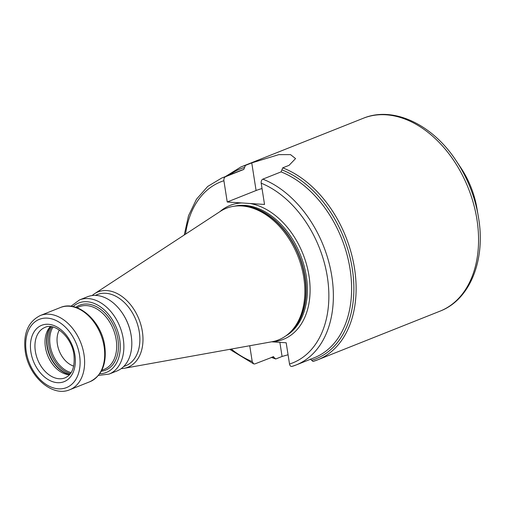 <?xml version="1.0" encoding="UTF-8"?>
<svg xmlns="http://www.w3.org/2000/svg" width="505" height="505" viewBox="0 0 505 505"><rect width="100%" height="100%" fill="white"/><g stroke="black" fill="none" stroke-linecap="round" stroke-linejoin="round"><path stroke-width="0.76" d="M59.319 330.011A22.359 15.447 -111.7 0 0 57.381 344.183A22.359 15.447 68.3 0 0 73.692 366.125M69.494 374.754A27.144 18.754 68.3 0 1 45.437 347.32A27.144 18.754 -111.7 0 1 50.342 326.615M79.544 299.913A39.92 27.579 -111.7 0 1 123.258 338.905A39.92 27.579 68.3 0 1 109.061 374.098L117.002 370.941A39.92 27.579 68.3 0 0 131.199 335.743A39.92 27.579 -111.7 0 0 131.079 335.03A39.92 27.579 -111.7 0 0 122.38 313.176A39.92 27.579 -111.7 0 0 87.485 296.751L79.544 299.913L70.959 306.238M131.079 335.03L130.997 334.556A38.323 26.481 -111.7 0 0 122.652 313.573L122.38 313.176M123.586 366.598L125.663 365.772A38.323 26.481 68.3 0 0 139.292 331.987A38.323 26.481 -111.7 0 0 97.326 294.554L95.249 295.381M92.144 295.545A40.52 27.996 -111.7 0 1 94.511 293.74A40.52 27.996 -111.7 0 1 142.359 331.507A40.52 27.996 68.3 0 1 124.179 368.303A40.52 27.996 68.3 0 1 121.219 368.612M238.751 205.876L240.304 205.857A70.22 48.512 -111.7 0 1 304.786 276.86A70.22 48.512 68.3 0 1 290.495 332L289.352 333.048A70.795 48.909 68.3 0 0 303.764 277.46A70.795 48.909 -111.7 0 0 238.751 205.876A70.795 48.909 -111.7 0 0 220.167 211.475L94.511 293.74M289.352 333.048A70.795 48.909 68.3 0 1 272.006 341.746L124.179 368.303M271.703 341.803A72.07 49.793 68.3 0 0 308.984 275.812A72.07 49.793 -111.7 0 0 249.893 203.49L241.863 202.959A72.07 49.793 -111.7 0 0 219.915 211.639M262.032 188.542A25.711 5.807 -8.9 0 0 256.085 190.518L227.231 202L241.863 202.959M249.893 203.49L264.525 204.449L261.192 183.182C261.022 181.181 261.571 179.837 262.84 179.142L281.077 171.889L282.724 167.856L289.056 165.337L295.564 158.583L290.526 154.625L278.836 154.631L251.761 162.894L245.43 165.413A103.796 71.71 -111.7 0 0 240.86 166.978L363.303 118.258A103.796 71.71 -111.7 0 1 476.96 219.637A103.796 71.71 -111.7 0 1 440.051 311.143L317.607 359.863A103.796 71.71 -111.7 0 0 354.516 268.357A103.796 71.71 -111.7 0 0 282.724 167.856M245.43 165.413L243.782 169.44A100.602 69.507 -111.7 0 0 239.894 170.797L221.663 178.057A100.602 69.507 68.3 0 1 225.546 176.7L243.782 169.44M225.546 176.7C224.277 177.388 223.728 178.738 223.904 180.733L227.231 202M231.258 349.069A97.408 67.298 -111.7 0 0 252.222 361.586L253.737 363.922L254.867 363.916L273.666 356.656M273.104 356.663L275.743 358.986L271.311 357.376M313.037 361.428A103.796 71.71 -111.7 0 0 317.607 359.863L312.961 361.454L310.398 359.106M288.065 354.762L282.074 356.467L275.743 358.986M252.222 361.586L249.741 345.748M262.84 179.142A100.602 69.507 68.3 0 1 331.337 273.445A100.602 69.507 68.3 0 1 296.05 365.008L292.161 366.365C290.836 366.699 289.952 365.923 289.517 364.036L286.183 342.769L271.639 341.816M71.123 372.614A27.541 19.032 68.3 0 1 50.134 345.319A27.541 19.032 -111.7 0 1 52.993 327.057M51.863 326.811A28.103 19.417 -111.7 0 0 48.821 345.654A28.103 19.417 68.3 0 0 70.473 373.567M69.841 374.363A28.103 19.417 68.3 0 1 47.312 346.253A28.103 19.417 -111.7 0 1 50.86 326.666M50.708 326.647A28.04 19.373 -111.7 0 0 47.028 346.392A28.04 19.373 68.3 0 0 69.74 374.483M45.008 327.404A27.144 18.754 -111.7 0 0 35.356 351.335A27.144 18.754 -111.7 0 0 65.082 377.847C72.171 374.634 75.112 366.876 73.894 354.56C71.716 336.829 54.515 322.379 45.008 327.404M74.904 354.92A30.338 20.964 -111.7 0 0 48.328 324.279A30.338 20.964 -111.7 0 0 30.893 352.035A30.338 20.964 -111.7 0 0 57.469 382.683A30.338 20.964 -111.7 0 0 74.904 354.92M79.537 355.23A36.726 25.376 -111.7 0 0 47.363 318.131A36.726 25.376 -111.7 0 0 26.26 351.733A36.726 25.376 -111.7 0 0 58.435 388.831A36.726 25.376 -111.7 0 0 79.537 355.23M84 354.523A39.92 27.579 -111.7 0 0 40.286 315.53C28.059 321.71 23.047 333.653 25.25 351.373C28.463 376.048 52.066 397.523 69.804 389.721A39.92 27.579 -111.7 0 0 84 354.523M104.087 346.531A39.92 27.579 68.3 0 1 89.89 381.723C101.978 375.651 106.934 363.751 104.756 346.013C101.543 321.243 77.846 299.774 60.373 307.539A39.92 27.579 -111.7 0 1 104.087 346.531M76.867 307.678L79.272 306.724A33.696 23.28 -111.7 0 1 116.169 339.631A33.696 23.28 68.3 0 1 104.188 369.338L101.776 370.291M101.278 371.257A34.971 24.164 68.3 0 0 117.949 339.354A34.971 24.164 -111.7 0 0 75.838 307.324M73.073 306.592A37.364 25.818 -111.7 0 1 100.546 306.914A37.364 25.818 -111.7 0 1 119.691 339.467A37.364 25.818 68.3 0 1 99.769 373.694M289.119 333.262A70.157 48.467 68.3 0 0 305.07 276.721A70.157 48.467 -111.7 0 0 238.436 205.882M234.301 206.204A70.157 48.467 -111.7 0 1 306.308 276.235A70.157 48.467 68.3 0 1 285.893 335.869M256.085 190.518L251.761 162.894M244.609 167.426A102.199 70.605 -111.7 0 0 229.415 174.97M272.328 356.972A102.199 70.605 -111.7 0 0 274.423 357.824M281.077 171.889A100.602 69.507 -111.7 0 1 349.574 266.192A100.602 69.507 -111.7 0 1 314.28 357.748L296.05 365.008A100.602 69.507 68.3 0 1 292.161 366.365M311.718 360.267A102.199 70.605 -111.7 0 0 352.288 268.71A102.199 70.605 -111.7 0 0 281.904 169.869M279.865 342.352L282.074 356.467M223.904 180.733A97.408 67.298 -111.7 0 0 185.531 234.15M289.517 364.036A97.408 67.298 -111.7 0 0 327.36 277.018A97.408 67.298 -111.7 0 0 261.192 183.182M440.051 311.143C470.111 299.699 485.646 260.056 478.633 218.343A101.928 70.416 -111.7 0 0 478.336 216.512A101.928 70.416 -111.7 0 0 456.135 160.716C432.646 124.634 393.452 105.715 363.303 118.258M478.633 218.343L476.909 208.142A73.73 50.936 -111.7 0 0 460.85 167.78L456.135 160.716M69.804 389.721L89.89 381.723M40.286 315.53L60.373 307.539M98.475 375.398L109.061 374.098M240.86 166.978L225.508 176.523M253.737 363.922L229.743 349.34M184.243 234.995L188.523 215.723L196.458 199.26L207.688 186.459L221.663 178.057M476.909 208.142C474.353 193.573 469 180.121 460.85 167.78"/></g></svg>
